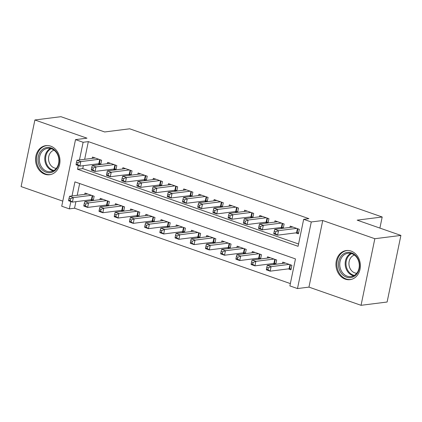 <?xml version="1.0" encoding="UTF-8"?>
<svg xmlns="http://www.w3.org/2000/svg" width="422" height="422" viewBox="0 0 422 422"><rect width="100%" height="100%" fill="white"/><g stroke="black" fill="none" stroke-linecap="round" stroke-linejoin="round"><path stroke-width="0.63" d="M44.864 174.223A14.675 12.169 -97.2 0 0 49.606 174.74A14.675 12.169 -97.2 0 0 59.971 161.52A14.675 12.169 -97.2 0 0 50.677 146.144A14.675 12.169 -97.2 0 0 45.929 145.622A14.675 12.169 -97.2 0 0 35.564 158.846A14.675 12.169 -97.2 0 0 44.864 174.223M345.259 279.148A14.675 12.169 -97.2 0 0 350.007 279.665A14.675 12.169 -97.2 0 0 360.372 266.44A14.675 12.169 -97.2 0 0 351.078 251.069A14.675 12.169 -97.2 0 0 346.33 250.547A14.675 12.169 -97.2 0 0 335.965 263.771A14.675 12.169 -97.2 0 0 345.259 279.148M75.902 201.663L74.546 208.215L69.335 208.874L61.728 206.216L75.517 139.619L83.123 142.277L79.463 159.97M379.895 228.086L382.19 216.992L129.702 128.805L104.682 131.965L60.953 116.688L34.889 119.98L21.1 186.577L62.783 201.13M382.19 216.992L357.17 220.152L400.9 235.423L387.111 302.02L361.047 305.312L374.836 238.715L322.746 220.521L311.278 221.967L297.484 288.564L289.877 285.905L295.469 258.908L74.926 181.877L72.004 195.966M322.746 220.521L308.951 287.113L361.047 305.312M308.951 287.113L297.484 288.564M74.546 208.215L290.357 283.595M400.9 235.423L374.836 238.715M100.721 164.517L101.607 160.249L92.476 157.058L92.207 158.361M115.929 169.829L116.815 165.561L107.689 162.37L107.42 163.673M131.142 175.141L132.023 170.873L122.897 167.687L122.628 168.985M146.35 180.452L147.236 176.185L138.11 172.999L137.841 174.297M161.563 185.77L162.444 181.497L153.318 178.311L153.049 179.608M176.771 191.082L177.657 186.809L168.531 183.623L168.262 184.92M191.984 196.394L192.865 192.121L183.739 188.935L183.47 190.232M207.191 201.705L208.078 197.438L198.952 194.247L198.683 195.55M222.399 207.017L223.285 202.75L214.16 199.559L213.891 200.861M237.612 212.329L238.493 208.062L229.368 204.87L229.099 206.173M252.82 217.641L253.706 213.374L244.581 210.188L244.312 211.485M268.033 222.958L268.914 218.686L259.788 215.5L259.519 216.797M283.241 228.27L284.127 223.998L275.002 220.811L274.733 222.109M288.289 268.877L290.948 269.811L291.882 265.311L282.756 262.12L282.487 263.423M273.076 263.565L275.271 264.33M257.868 258.253L260.058 259.018M242.655 252.942L244.85 253.706M227.447 247.63L229.637 248.394M212.24 242.318L214.429 243.083M197.027 237.006L199.221 237.771M181.819 231.689L184.008 232.459M166.606 226.377L168.8 227.142M151.398 221.065L153.587 221.83M136.185 215.753L138.379 216.518M120.977 210.441L123.166 211.206M105.764 205.129L107.958 205.894M79.658 183.528L77.215 195.307M275.788 264.267L276.674 259.994L267.548 256.808L267.274 258.111M260.574 258.955L261.461 254.682L252.335 251.496L252.066 252.794M245.367 253.643L246.253 249.37L237.127 246.184L236.858 247.482M230.159 248.331L231.04 244.058L221.914 240.872L221.645 242.17M214.946 243.014L215.832 238.746L206.706 235.56L206.437 236.858M199.738 237.702L200.619 233.435L191.493 230.243L191.224 231.546M184.525 232.39L185.411 228.123L176.285 224.931L176.016 226.234M169.317 227.078L170.203 222.805L161.072 219.619L160.803 220.922M154.104 221.766L154.99 217.494L145.864 214.307L145.595 215.605M138.896 216.454L139.782 212.182L130.656 208.995L130.387 210.293M123.688 211.142L124.569 206.87L115.443 203.684L115.174 204.981M108.475 205.825L109.361 201.558L100.236 198.372L99.967 199.669M93.267 200.513L94.148 196.246L85.022 193.06L84.753 194.357M90.556 199.817L92.75 200.582M78.302 165.556L77.532 169.275L298.08 246.311L303.671 219.308L308.883 218.654L88.335 141.618L84.674 159.31M83.356 165.667L82.744 168.615L298.56 243.995M295.743 232.881L298.407 233.809L299.335 229.31L290.209 226.123L289.94 227.421M280.535 227.569L282.724 228.334M265.322 222.257L267.516 223.022M250.114 216.945L252.303 217.71M234.901 211.633L237.095 212.398M219.693 206.316L221.882 207.086M204.48 201.004L206.674 201.769M189.272 195.692L191.461 196.457M174.059 190.38L176.254 191.145M158.851 185.068L161.046 185.833M143.644 179.756L145.833 180.521M128.43 174.444L130.625 175.209M113.223 169.132L115.412 169.897M98.01 163.815L100.204 164.58M75.517 139.619L86.985 138.173L34.889 119.98M88.335 141.618L83.123 142.277M303.671 219.308L311.278 221.967M70.849 201.558L69.335 208.874M82.744 168.615L77.532 169.275M296.677 228.381L278.536 230.67L274.733 229.341L292.873 227.052M298.607 232.838L297.077 232.765A1.883 0.401 11.7 0 0 296.576 232.775L277.602 235.17L273.799 233.841L273.867 233.06L275.387 233.593L275.761 231.794L274.237 231.261L273.867 233.06M275.761 231.794L278.536 230.67L277.602 235.17L275.387 233.593M274.733 229.341L274.237 231.261M285.42 263.054L267.279 265.343L271.082 266.667L270.149 271.167L289.123 268.772A1.883 0.401 -168.3 0 1 289.619 268.761L291.148 268.84M267.933 269.589L270.149 271.167L266.345 269.843L266.414 269.062L267.933 269.589L268.308 267.791L266.783 267.258L266.414 269.062M268.308 267.791L271.082 266.667L289.218 264.378M266.783 267.258L267.279 265.343M351.521 252.852A12.697 10.534 82.8 0 1 359.27 268.587A12.697 10.534 82.8 0 1 346.488 277.148A12.697 10.534 82.8 0 1 338.734 261.413A12.697 10.534 82.8 0 1 351.521 252.852M347.195 276.183A11.758 9.753 -97.2 0 0 350.998 276.6A11.758 9.753 -97.2 0 0 359.301 266.008A11.758 9.753 -97.2 0 0 351.853 253.685A11.758 9.753 -97.2 0 0 348.05 253.269A11.758 9.753 -97.2 0 0 339.747 263.866A11.758 9.753 -97.2 0 0 347.195 276.183M356.732 273.266A9.258 7.68 82.8 0 1 354.807 272.897A9.258 7.68 82.8 0 1 348.941 263.84A9.258 7.68 82.8 0 1 354.433 255.073M347.881 250.473A14.58 12.096 -97.2 0 0 347.179 250.536A14.58 12.096 -97.2 0 0 336.877 263.676A14.58 12.096 -97.2 0 0 346.114 278.953A14.58 12.096 -97.2 0 0 350.83 279.464A14.58 12.096 -97.2 0 0 351.526 279.353M58.753 157.111A12.697 10.534 82.8 0 1 51.558 172.392A12.697 10.534 82.8 0 1 38.455 163.045A12.697 10.534 82.8 0 1 45.65 147.763A12.697 10.534 82.8 0 1 58.753 157.111M39.726 162.76A11.758 9.753 -97.2 0 0 50.598 171.675A11.758 9.753 -97.2 0 0 58.521 157.264A11.758 9.753 -97.2 0 0 47.654 148.344A11.758 9.753 -97.2 0 0 39.726 162.76M56.332 168.341A9.258 7.68 82.8 0 1 48.841 161.278A9.258 7.68 82.8 0 1 54.032 150.153M47.48 145.548A14.58 12.096 -97.2 0 0 46.779 145.611A14.58 12.096 -97.2 0 0 36.951 163.488A14.58 12.096 -97.2 0 0 50.429 174.544A14.58 12.096 -97.2 0 0 51.125 174.428M281.463 223.069L263.328 225.359L259.525 224.029L277.66 221.74M283.394 227.527L281.864 227.453A1.883 0.401 11.7 0 0 281.368 227.463L262.394 229.858L258.591 228.529L258.654 227.748L260.179 228.281L260.548 226.482L259.029 225.949L258.654 227.748M260.548 226.482L263.328 225.359L262.394 229.858L260.179 228.281M259.525 224.029L259.029 225.949M266.256 217.757L248.115 220.047L244.312 218.717L262.452 216.428M268.186 222.215L266.657 222.141A1.883 0.401 11.7 0 0 266.155 222.151L247.181 224.546L243.383 223.217L243.447 222.436L244.966 222.969L245.34 221.17L243.821 220.637L243.447 222.436M245.34 221.17L248.115 220.047L247.181 224.546L244.966 222.969M244.312 218.717L243.821 220.637M251.043 212.445L232.907 214.735L229.104 213.405L247.239 211.116M252.973 216.903L251.443 216.829A1.883 0.401 11.7 0 0 250.948 216.839L231.973 219.234L228.17 217.905L228.233 217.124L229.758 217.657L230.127 215.853L228.608 215.325L228.233 217.124M230.127 215.853L232.907 214.735L231.973 219.234L229.758 217.657M229.104 213.405L228.608 215.325M235.835 207.133L217.694 209.423L213.891 208.093L232.031 205.804M237.765 211.591L236.236 211.517A1.883 0.401 11.7 0 0 235.734 211.527L216.766 213.922L212.962 212.593L213.026 211.812L214.545 212.345L214.919 210.541L213.4 210.014L213.026 211.812M214.919 210.541L217.694 209.423L216.766 213.922L214.545 212.345M213.891 208.093L213.4 210.014M270.207 257.736L252.066 260.026L255.869 261.355L254.941 265.855L273.91 263.46A1.883 0.401 -168.3 0 1 274.411 263.449L275.941 263.528M252.72 264.277L254.941 265.855L251.137 264.525L251.201 263.745L252.72 264.277L253.094 262.479L251.575 261.946L251.201 263.745M253.094 262.479L255.869 261.355L274.01 259.066M251.575 261.946L252.066 260.026M254.999 252.425L236.858 254.714L240.661 256.043L239.728 260.543L258.702 258.148A1.883 0.401 -168.3 0 1 259.203 258.137L260.733 258.211M237.512 258.966L239.728 260.543L235.924 259.213L235.993 258.433L237.512 258.966L237.887 257.167L236.362 256.634L235.993 258.433M237.887 257.167L240.661 256.043L258.802 253.754M236.362 256.634L236.858 254.714M239.786 247.113L221.65 249.402L225.448 250.731L224.52 255.231L243.494 252.836A1.883 0.401 -168.3 0 1 243.99 252.825L245.52 252.899M222.304 253.654L224.52 255.231L220.717 253.902L220.78 253.121L222.304 253.654L222.674 251.855L221.154 251.322L220.78 253.121M222.674 251.855L225.448 250.731L243.589 248.442M221.154 251.322L221.65 249.402M224.578 241.801L206.437 244.09L210.24 245.419L209.307 249.919L228.281 247.524A1.883 0.401 -168.3 0 1 228.782 247.514L230.312 247.587M207.091 248.342L209.307 249.919L205.503 248.59L205.572 247.809L207.091 248.342L207.466 246.543L205.941 246.01L205.572 247.809M207.466 246.543L210.24 245.419L228.381 243.13M205.941 246.01L206.437 244.09M220.622 201.816L202.486 204.106L198.683 202.782L216.824 200.492M222.552 206.279L221.028 206.2A1.883 0.401 11.7 0 0 220.527 206.21L201.552 208.605L197.749 207.281L197.818 206.5L199.337 207.028L199.712 205.229L198.187 204.696L197.818 206.5M199.712 205.229L202.486 204.106L201.552 208.605L199.337 207.028M198.683 202.782L198.187 204.696M209.365 236.489L191.229 238.778L195.033 240.107L194.099 244.607L213.073 242.212A1.883 0.401 -168.3 0 1 213.569 242.202L215.099 242.275M191.883 243.03L194.099 244.607L190.296 243.278L190.359 242.497L191.883 243.03L192.253 241.226L190.733 240.698L190.359 242.497M192.253 241.226L195.033 240.107L213.168 237.818M190.733 240.698L191.229 238.778M205.414 196.504L187.273 198.794L183.47 197.464L201.61 195.175M207.344 200.967L205.815 200.888A1.883 0.401 11.7 0 0 205.314 200.898L186.345 203.293L182.541 201.969L182.605 201.188L184.124 201.716L184.498 199.917L182.979 199.384L182.605 201.188M184.498 199.917L187.273 198.794L186.345 203.293L184.124 201.716M183.47 197.464L182.979 199.384M194.157 231.177L176.016 233.466L179.819 234.796L178.886 239.295L197.86 236.9A1.883 0.401 -168.3 0 1 198.361 236.89L199.891 236.964M176.67 237.718L178.886 239.295L175.088 237.966L175.151 237.185L176.67 237.718L177.045 235.914L175.526 235.386L175.151 237.185M177.045 235.914L179.819 234.796L197.96 232.506M175.526 235.386L176.016 233.466M190.206 191.192L172.065 193.482L168.262 192.152L186.403 189.863M192.137 195.655L190.607 195.576A1.883 0.401 11.7 0 0 190.106 195.586L171.132 197.981L167.328 196.652L167.397 195.871L168.916 196.404L169.291 194.605L167.766 194.073L167.397 195.871M169.291 194.605L172.065 193.482L171.132 197.981L168.916 196.404M168.262 192.152L167.766 194.073M178.944 225.865L160.808 228.154L164.612 229.478L163.678 233.978L182.652 231.583A1.883 0.401 -168.3 0 1 183.148 231.572L184.678 231.652M161.462 232.401L163.678 233.978L159.875 232.654L159.938 231.873L161.462 232.401L161.832 230.602L160.313 230.069L159.938 231.873M161.832 230.602L164.612 229.478L182.747 227.189M160.313 230.069L160.808 228.154M174.993 185.88L156.852 188.17L153.054 186.84L171.19 184.551M176.923 190.338L175.394 190.264A1.883 0.401 11.7 0 0 174.898 190.275L155.924 192.669L152.12 191.34L152.184 190.559L153.708 191.092L154.077 189.293L152.558 188.761L152.184 190.559M154.077 189.293L156.852 188.17L155.924 192.669L153.708 191.092M153.054 186.84L152.558 188.761M163.736 220.548L145.595 222.837L149.399 224.166L148.47 228.666L167.439 226.271A1.883 0.401 -168.3 0 1 167.94 226.261L169.47 226.34M146.249 227.089L148.47 228.666L144.667 227.337L144.73 226.561L146.249 227.089L146.624 225.29L145.105 224.757L144.73 226.561M146.624 225.29L149.399 224.166L167.539 221.877M145.105 224.757L145.595 222.837M159.785 180.569L141.644 182.858L137.841 181.529L155.982 179.239M161.716 185.026L160.186 184.952A1.883 0.401 11.7 0 0 159.685 184.963L140.711 187.357L136.907 186.028L136.976 185.247L138.495 185.78L138.87 183.981L137.345 183.449L136.976 185.247M138.87 183.981L141.644 182.858L140.711 187.357L138.495 185.78M137.841 181.529L137.345 183.449M144.572 175.257L126.436 177.546L122.633 176.217L140.769 173.927M146.503 179.714L144.973 179.64A1.883 0.401 11.7 0 0 144.477 179.651L125.503 182.046L121.7 180.716L121.763 179.936L123.287 180.468L123.657 178.67L122.137 178.137L121.763 179.936M123.657 178.67L126.436 177.546L125.503 182.046L123.287 180.468M122.633 176.217L122.137 178.137M129.364 169.945L111.223 172.234L107.42 170.905L125.561 168.615M131.295 174.402L129.765 174.328A1.883 0.401 11.7 0 0 129.264 174.339L110.29 176.734L106.492 175.404L106.555 174.624L108.074 175.156L108.449 173.352L106.93 172.825L106.555 174.624M108.449 173.352L111.223 172.234L110.29 176.734L108.074 175.156M107.42 170.905L106.93 172.825M114.151 164.627L96.016 166.917L92.212 165.593L110.353 163.303M116.082 169.09L114.552 169.016A1.883 0.401 11.7 0 0 114.056 169.027L95.082 171.422L91.279 170.092L91.347 169.312L92.866 169.839L93.241 168.04L91.716 167.513L91.347 169.312M93.241 168.04L96.016 166.917L95.082 171.422L92.866 169.839M92.212 165.593L91.716 167.513M148.528 215.236L130.387 217.525L134.191 218.854L133.257 223.354L152.231 220.959A1.883 0.401 -168.3 0 1 152.732 220.949L154.257 221.028M131.042 221.777L133.257 223.354L129.454 222.025L129.522 221.244L131.042 221.777L131.416 219.978L129.892 219.445L129.522 221.244M131.416 219.978L134.191 218.854L152.326 216.565M129.892 219.445L130.387 217.525M133.315 209.924L115.174 212.213L118.978 213.543L118.049 218.042L137.018 215.647A1.883 0.401 -168.3 0 1 137.519 215.637L139.049 215.711M115.834 216.465L118.049 218.042L114.246 216.713L114.309 215.932L115.834 216.465L116.203 214.666L114.684 214.133L114.309 215.932M116.203 214.666L118.978 213.543L137.118 211.253M114.684 214.133L115.174 212.213M118.107 204.612L99.967 206.901L103.77 208.231L102.836 212.73L121.81 210.335A1.883 0.401 -168.3 0 1 122.311 210.325L123.841 210.399M100.621 211.153L102.836 212.73L99.033 211.401L99.101 210.62L100.621 211.153L100.995 209.354L99.471 208.821L99.101 210.62M100.995 209.354L103.77 208.231L121.911 205.941M99.471 208.821L99.967 206.901M102.894 199.3L84.759 201.589L88.557 202.919L87.628 207.418L106.602 205.023A1.883 0.401 -168.3 0 1 107.098 205.013L108.628 205.087M85.413 205.841L87.628 207.418L83.825 206.089L83.888 205.308L85.413 205.841L85.782 204.042L84.263 203.51L83.888 205.308M85.782 204.042L88.557 202.919L106.697 200.629M84.263 203.51L84.759 201.589M98.943 159.316L80.802 161.605L76.999 160.281L95.14 157.992M100.874 163.778L99.344 163.699A1.883 0.401 11.7 0 0 98.843 163.71L79.874 166.104L76.071 164.78L76.134 164L77.653 164.527L78.028 162.728L76.509 162.196L76.134 164M78.028 162.728L80.802 161.605L79.874 166.104L77.653 164.527M76.999 160.281L76.509 162.196M87.686 193.988L69.546 196.277L73.349 197.607L72.415 202.106L91.389 199.712A1.883 0.401 -168.3 0 1 91.89 199.701L93.42 199.775M70.2 200.529L72.415 202.106L68.617 200.777L68.68 199.996L70.2 200.529L70.574 198.725L69.055 198.198L68.68 199.996M70.574 198.725L73.349 197.607L91.49 195.317M69.055 198.198L69.546 196.277M297.895 228.808L297.077 232.765M297.431 228.645L296.576 232.775M289.123 268.772L289.977 264.641M289.619 268.761L290.442 264.805M353.652 275.788A11.758 9.753 82.8 0 1 352.628 275.497A11.758 9.753 82.8 0 1 345.217 264.847A11.758 9.753 82.8 0 1 350.824 253.395M351.632 253.611A11.373 9.432 -97.2 0 0 346.04 264.663A11.373 9.432 -97.2 0 0 353.219 275.065A11.373 9.432 -97.2 0 0 354.38 275.381M53.251 170.868A11.758 9.753 82.8 0 1 45.159 162.074A11.758 9.753 82.8 0 1 50.429 148.47M51.231 148.686A11.373 9.432 -97.2 0 0 45.982 161.921A11.373 9.432 -97.2 0 0 53.979 170.456M282.687 223.496L281.864 227.453M282.223 223.333L281.368 227.463M267.474 218.185L266.657 222.141M267.01 218.021L266.155 222.151M252.266 212.867L251.443 216.829M251.802 212.709L250.948 216.839M237.053 207.555L236.236 211.517M236.589 207.397L235.734 211.527M273.91 263.46L274.769 259.33M274.411 263.449L275.228 259.493M258.702 258.148L259.556 254.018M259.203 258.137L260.021 254.181M243.494 252.836L244.349 248.706M243.99 252.825L244.813 248.869M228.281 247.524L229.135 243.394M228.782 247.514L229.6 243.557M221.845 202.243L221.028 206.2M221.381 202.085L220.527 206.21M213.073 242.212L213.928 238.082M213.569 242.202L214.392 238.24M206.632 196.932L205.815 200.888M206.173 196.768L205.314 200.898M197.86 236.9L198.715 232.77M198.361 236.89L199.179 232.928M191.424 191.62L190.607 195.576M190.96 191.456L190.106 195.586M182.652 231.583L183.507 227.458M183.148 231.572L183.971 227.616M176.217 186.308L175.394 190.264M175.752 186.144L174.898 190.275M167.439 226.271L168.294 222.141M167.94 226.261L168.758 222.304M161.004 180.996L160.186 184.952M160.539 180.832L159.685 184.963M145.796 175.684L144.973 179.64M145.332 175.52L144.477 179.651M130.583 170.367L129.765 174.328M130.118 170.208L129.264 174.339M115.375 165.055L114.552 169.016M114.911 164.897L114.056 169.027M152.231 220.959L153.086 216.829M152.732 220.949L153.55 216.992M137.018 215.647L137.878 211.517M137.519 215.637L138.337 211.68M121.81 210.335L122.665 206.205M122.311 210.325L123.129 206.369M106.602 205.023L107.457 200.893M107.098 205.013L107.921 201.057M100.162 159.743L99.344 163.699M99.703 159.579L98.843 163.71M91.389 199.712L92.244 195.581M91.89 199.701L92.708 195.739M347.179 250.536L347.707 250.468M350.83 279.464L351.362 279.401M46.779 145.611L47.306 145.548M50.429 174.544L50.962 174.476"/></g></svg>
